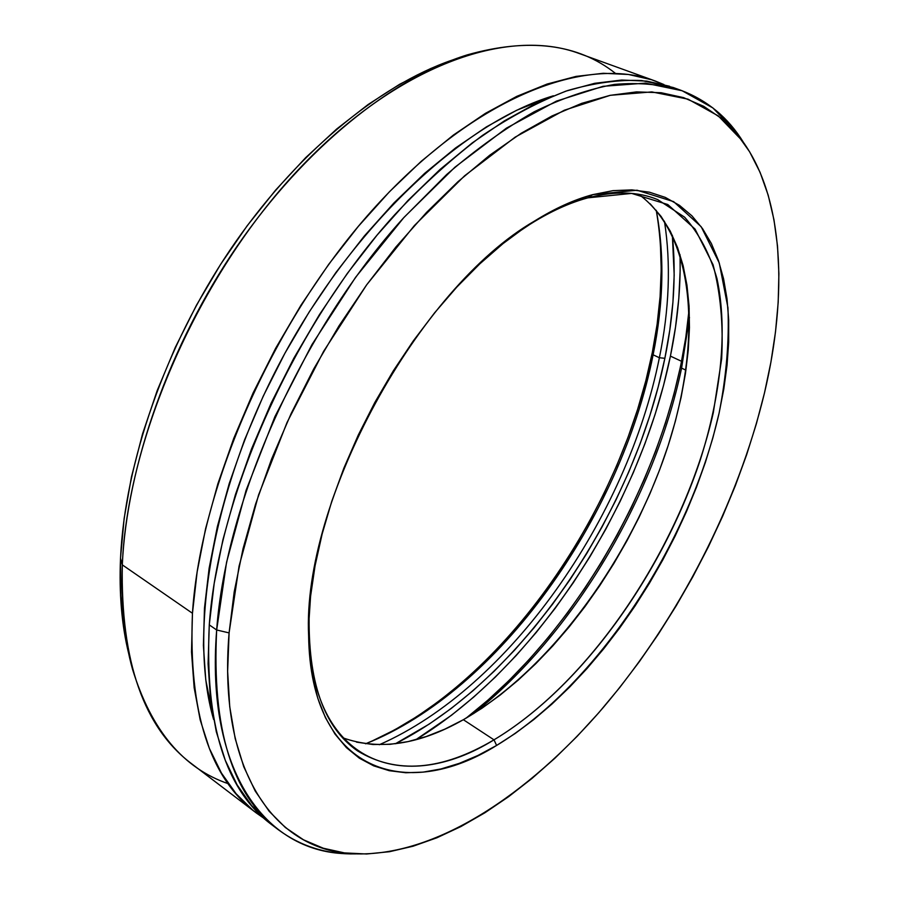<?xml version="1.0" encoding="UTF-8"?>
<svg xmlns="http://www.w3.org/2000/svg" width="899" height="899" viewBox="0 0 899 899"><rect width="100%" height="100%" fill="white"/><g stroke="black" fill="none" stroke-linecap="round" stroke-linejoin="round"><path stroke-width="1.35" d="M650.146 203.781L661.068 216.401L670.216 231.065L677.565 247.562L683.139 265.677L686.96 285.208L689.05 305.952L689.454 327.719L688.241 350.307L685.443 373.534L681.127 397.246L675.351 421.26L668.193 445.432L659.72 469.593L649.988 493.607L639.065 517.341L627.03 540.636L613.961 563.358L599.925 585.384L585.013 606.567L569.292 626.772L552.851 645.864L535.782 663.698L518.195 680.15L500.181 695.062L481.864 708.3L463.356 719.717L493.989 739.832L496.619 745.44C405.966 802.166 310.436 772.061 308.627 635.807C301.929 501.563 418.192 288.152 534.613 220.997C554.908 208.366 574.281 199.589 592.722 194.645L571.359 201.915L549.12 212.512L526.252 226.436L503.047 243.595L479.819 263.857L456.883 287.017L434.599 312.818L413.282 340.912L393.256 370.939L374.838 402.449L358.308 435.004L343.89 468.098L331.787 501.249L322.145 533.984L315.055 565.831L310.571 596.363L308.683 625.21L309.323 652.022L312.425 676.509L317.853 698.456L325.449 717.694L335.024 734.101L346.396 747.608L359.364 758.194L373.726 765.869L389.267 770.701L405.786 772.747L423.092 772.129L441.004 768.948L459.333 763.341L477.92 755.463L496.619 745.44L515.284 733.415L533.781 719.571L551.986 704.029L569.786 686.937L587.081 668.463L603.768 648.73L619.759 627.884L634.975 606.072L649.314 583.417L662.709 560.077L675.082 536.175L686.353 511.846L696.467 487.247L705.333 462.513L712.896 437.779L719.076 413.225L723.807 388.997L727.033 365.252L728.673 342.193L728.684 319.977L727.01 298.805L723.594 278.87L718.402 260.395L711.401 243.595L702.58 228.672L691.938 215.85L679.487 205.354L665.294 197.398L649.404 192.184L631.918 189.88L612.972 190.655L592.722 194.645L587.901 197.836C569.73 202.736 550.671 211.4 530.713 223.817L515.116 234.279C540.625 216.176 564.898 204.028 587.901 197.836C614.714 190.88 637.987 191.476 657.731 199.623L684.622 217.187C699.164 233.695 709.952 254.159 716.975 278.589C727.932 329.989 721.088 394.324 700.321 459.782C662.327 574.405 581.147 687.701 493.989 739.832C593.407 680.273 684.094 541.771 713.312 412.663L721.661 358.825C723.392 324.314 720.526 292.928 713.042 264.688L695.051 229.088L667.755 204.511L631.637 193.409L587.901 197.836L592.722 194.645L637.065 190.228L673.621 201.623L701.164 226.705L719.256 262.946L727.943 307.739C729.314 340.935 726.358 376.097 719.076 413.225C689.196 544.187 597.386 684.6 496.619 745.44L493.989 739.832L463.356 719.717C547.176 671.542 624.974 567.19 663.72 458.67C702.018 350.576 698.714 238.404 638.74 194.308M216.67 629.985L229.088 632.896L239.067 566.145L258.541 495.057L287.051 422.44L323.606 351.352L366.68 284.814L414.372 225.57L464.581 175.822L515.217 137.097L564.347 110.217L610.309 95.305L651.842 91.912L688.027 99.16L718.29 115.915L742.372 140.873C784.243 198.623 787.749 294.76 764.498 392.863C737.697 503.957 678.812 618.343 603.409 707.356C527.983 795.278 434.554 857.095 353.97 853.803C276.87 851.117 217.344 773.893 229.088 632.896L216.67 629.985C225.986 500.35 301.952 329.933 403.224 218.243L446.724 174.485C476.245 149.065 505.395 128.175 534.186 111.791C562.414 98.081 589.193 88.945 614.534 84.394C638.807 82.326 660.979 84.315 681.06 90.35C707.513 100.407 728.314 117.758 743.462 142.379L737.382 133.4L712.885 107.936L682.116 90.732L645.336 83.135L603.117 86.304L556.391 101.138L506.463 128.119L455.006 167.135L403.999 217.389L355.588 277.308L311.908 344.677L274.892 416.687L246.101 490.281L226.548 562.336L216.67 629.985L209.276 624.884L216.67 629.985C205.365 772.882 266.497 850.96 344.991 853.668L355.824 853.904C326.921 854.533 301.075 846.453 278.274 829.687C232.313 795.593 211.782 729.022 216.67 629.985M681.06 90.35L673.115 87.473L641.762 80.55C618.827 79.539 594.07 82.888 567.516 90.585C540.119 100.902 511.778 115.836 482.505 135.401C453.017 157.561 423.845 183.913 394.976 214.468C293.838 325.652 218.255 495.484 209.276 624.884L208.085 663.754L210.501 699.523L216.311 731.797L225.289 760.329L237.145 784.917L251.574 805.47L271.689 824.675M553.391 95.788C465.851 121.747 356.779 221.289 284.635 353.768C212.445 486.224 187.947 631.84 213.614 719.47L205.77 679.914L203.399 645.46L204.478 608.106L209.119 568.303L217.378 526.578L229.234 483.538L244.584 439.836L263.227 396.189L284.882 353.307L309.234 311.886L335.844 272.611L364.264 236.089L394.032 202.859L424.62 173.383L455.546 147.987L486.348 126.928L516.554 110.33L553.402 95.788M681.588 368.129L685.937 370.163L681.588 368.129C654.27 498.012 573.236 634.166 473.672 713.592C573.236 634.166 654.27 498.012 681.588 368.129L689.477 317.471L681.588 368.129M466.12 718.132C583.822 626.963 676.419 457.007 689.196 308.672L685.802 337.361L680.7 365.702L673.902 394.29L665.474 422.946L655.495 451.534L644.044 479.875L631.21 507.834L617.051 535.253L601.667 561.999L585.114 587.924L567.483 612.893L548.862 636.75L529.32 659.338L508.98 680.532L487.921 700.141L466.12 718.132M654.91 80.888L579.282 53.524C508.238 26.914 397.639 64.279 298.131 169.978C198.735 275.386 127.444 438.274 122.298 564.853L192.453 613.275C200.668 484.404 275.42 315.909 376.232 205.849C477.167 95.485 586.654 55.221 655.045 80.932L663.968 84.573L651.528 79.719L628.457 74.471L603.24 73.28L576.045 76.404L547.131 84.045L516.801 96.35L485.415 113.364L453.399 135.064L421.215 161.314L389.357 191.858L358.353 226.346L328.731 264.295L301.008 305.143L275.667 348.25L253.125 392.897L233.762 438.341L217.861 483.808L205.613 528.578L197.139 571.944L192.453 613.275L122.298 564.853C126.793 466.412 169.315 345.261 236.965 246.427C304.817 147.694 392.166 78.168 467.266 54.873C528.634 37.601 578.001 43.748 615.365 73.313M120.522 558.257L122.298 564.853L120.522 558.257L120.545 595.745L124.062 630.446L128.737 653.798C121.758 625.558 119.016 593.711 120.522 558.257C124.826 463.03 165.124 346.508 229.728 250.461C294.512 154.516 378.591 85.383 452.175 60.087L430.711 68.526L399.65 84.281L368.152 104.498L336.653 129.04L305.649 157.673L275.633 190.082L247.124 225.829L220.592 264.385L196.499 305.154L175.249 347.486L157.156 390.672L142.514 434.015L131.479 476.83L124.141 518.442L120.522 558.257M670.418 356.116L681.599 361.319L670.418 356.116L663.563 385.323L655.034 414.608L644.92 443.769L633.289 472.683L620.231 501.192L605.825 529.14L590.126 556.391L573.236 582.799L555.222 608.218L536.175 632.514L516.183 655.517L495.327 677.093L473.728 697.062L451.489 715.267L415.866 739.686C536.883 665.912 639.324 507.306 670.418 356.116C677.644 321.123 680.858 287.343 680.049 254.754L680.161 270.577L678.801 298.547L675.52 327.124L670.418 356.116M653.112 354.813C620.861 517.723 498.878 690.792 365.646 743.799C498.878 690.792 620.861 517.723 653.112 354.813L659.383 357.746L664.867 358.296C633.154 514.498 521.825 679.622 395.358 743.776L429.239 724.077L451.422 708.311L473.11 690.634L494.169 671.227L514.509 650.235L534.017 627.839L552.604 604.162L570.191 579.383L586.676 553.627L601.993 527.039L616.051 499.777L628.783 471.964L640.099 443.769L649.943 415.316L658.225 386.772L664.867 358.296L659.383 357.746C627.3 517.757 509.542 687.611 379.266 744.743C509.542 687.611 627.3 517.757 659.383 357.746L653.112 354.813C663.642 302.873 664.687 254.72 656.27 210.332C664.687 254.72 663.642 302.873 653.112 354.813L652.326 352.442L653.112 354.813M365.59 743.788C499.136 688.274 620.04 515.498 652.326 352.442C662.608 301.603 663.911 254.215 656.225 210.287M664.451 221.266C671.025 263.576 669.339 309.076 659.383 357.746C669.339 309.076 671.025 263.576 664.451 221.266M672.362 235.313C676.262 274.049 673.767 315.043 664.867 358.296L669.789 330.068L672.924 302.255L674.183 275.049L672.362 235.313M660.372 243.101L661.215 269.43L660.102 296.558L657.113 324.303L652.326 352.442L645.808 380.828L637.649 409.27L627.918 437.611L616.692 465.704L604.049 493.394L590.059 520.543L574.809 546.997L558.38 572.618L540.838 597.262L522.274 620.782L502.788 643.032L482.46 663.867L461.389 683.116L439.69 700.624L417.484 716.222L394.897 729.752L372.085 741.023M228.335 783.726C183.239 768.364 151.302 730.224 132.535 669.306C124.051 638.942 120.635 604.128 122.298 564.853C120.601 661.72 143.885 728.145 192.15 764.15L256.136 812.842M264.16 818.461L256.26 812.932C209.681 778.332 188.408 711.772 192.453 613.275L191.509 652.011L194.15 687.679L200.185 719.908L209.377 748.429L221.435 773.061L236.066 793.693L252.934 810.314L264.16 818.461M669.631 86.27L646.763 81.112L621.715 80.045L594.666 83.315L565.864 91.147L535.613 103.655L504.283 120.927L472.267 142.896L440.061 169.45L408.135 200.331L377.041 235.156L347.284 273.476L319.392 314.695L293.861 358.162L271.116 403.168L251.529 448.938L235.392 494.72L222.918 539.771L214.198 583.361L209.276 624.884C204.646 723.762 225.402 790.322 271.554 824.574L278.274 829.687M342.676 737.753C379.063 750.789 419.294 744.777 463.356 719.717L444.791 729.168L426.317 736.506L408.067 741.596L390.233 744.305L372.973 744.518L356.465 742.125M493.989 739.832C441.735 770.758 396.212 774.432 357.442 750.834C323.64 727.325 307.57 681.116 309.222 612.208L308.885 630.997C310.604 765.004 404.516 795.424 493.989 739.832M764.498 392.863L756.374 423.789L746.62 454.804L735.315 485.752L722.538 516.476L708.378 546.806L692.915 576.619L676.228 605.757L658.394 634.087L639.492 661.45L619.602 687.701L598.813 712.693L577.214 736.259L554.908 758.228L532.006 778.422L508.609 796.683L484.876 812.786L460.929 826.552L436.936 837.767L413.079 846.217L389.559 851.701L366.601 853.994L344.429 852.904L323.303 848.229L303.525 839.823L285.376 827.529L269.149 811.269L255.181 790.996L243.753 766.723L235.178 738.551L229.728 706.659L227.638 671.328L229.088 632.896L234.201 591.857L243.033 548.738L255.563 504.17L271.667 458.872L291.141 413.551L313.706 368.972L338.979 325.899L366.534 285.017L395.908 246.989L426.576 212.378L458.018 181.654L489.741 155.201L521.229 133.243L552.031 115.949L581.754 103.329L610.039 95.361L636.582 91.889L661.158 92.732L683.566 97.631L703.681 106.296L721.425 118.432L736.742 133.715L749.631 151.807L760.105 172.394L768.196 195.173L773.983 219.839L777.523 246.112L778.894 273.723L778.186 302.424L775.489 331.989L770.904 362.196L764.498 392.863M737.382 133.4L742.372 140.873M344.991 853.668L353.97 853.803M530.713 223.817L534.613 220.997M308.885 630.997L308.627 635.807"/></g></svg>
